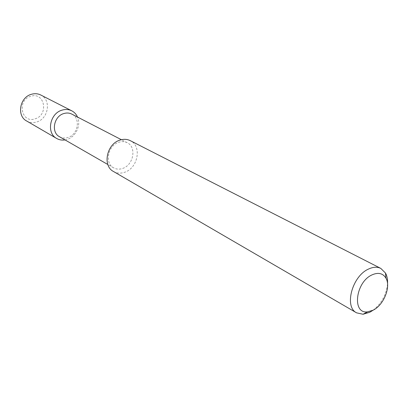 <?xml version="1.0" encoding="UTF-8"?>
<svg xmlns="http://www.w3.org/2000/svg" width="408" height="408" viewBox="0 0 408 408"><rect width="100%" height="100%" fill="white"/><g stroke="black" fill="none" stroke-linecap="round" stroke-linejoin="round"><path stroke-width="0.31" stroke-dasharray="2.04 1.53" d="M113.475 171.488C116.912 173.39 120.651 173.64 124.705 172.242C138.031 168.106 142.071 145.936 130.285 140.658M373.187 310.151C381.613 303.358 386.396 294.581 387.544 283.82M122.67 168.422C133.523 165.087 136.823 147.064 127.265 142.734C124.644 141.428 121.803 141.28 118.738 142.285C107.947 145.421 104.417 163.271 113.587 167.821C116.367 169.346 119.396 169.549 122.67 168.422M59.497 136.736C62.128 138.184 64.969 138.429 68.019 137.465C78.137 134.635 80.881 118.233 71.828 114.112M65.045 139.924L67.192 139.393C75.873 136.777 81.274 125.103 77.515 117.045M26.622 120.982C29.748 122.721 33.104 123.053 36.695 121.972C48.542 118.82 51.505 99.858 40.78 95.013M35.088 118.81C48.965 115.066 44.727 91.591 30.819 96.263C16.585 100.021 21.303 123.823 35.088 118.81M127.265 142.734L121.385 139.699M113.587 167.821L107.85 164.526"/><path stroke-width="0.61" d="M372.045 274.875C355.485 282.086 351.829 314.058 367.491 311.875L373.029 310.233C383.739 305.153 391.175 286.697 385.907 278.098C382.872 273.227 378.252 272.151 372.045 274.875M387.544 283.82C387.779 279.613 387.1 276.032 385.504 273.08L380.817 268.413C377.257 266.669 373.167 266.883 368.546 269.05C352.175 276.073 343.954 306.852 356.592 312.844L363.059 314.257L369.827 312.248L373.187 310.151M380.817 268.413L130.285 140.658C127.092 139.082 123.629 138.909 119.896 140.128C106.651 143.963 102.27 165.867 113.475 171.488L356.592 312.844M121.385 139.699L71.828 114.112C69.35 112.873 66.688 112.684 63.837 113.546C53.795 116.209 50.827 132.396 59.497 136.736L107.85 164.526M77.515 117.045C76.281 114.255 74.363 112.174 71.767 110.818C68.753 109.329 65.52 109.104 62.062 110.14C49.786 113.363 46.135 133.125 56.692 138.47C59.242 139.913 62.026 140.398 65.045 139.924M71.767 110.818L40.78 95.013C37.873 93.58 34.772 93.335 31.467 94.279C19.747 97.201 16.453 115.816 26.622 120.982L56.692 138.47M367.491 311.875L363.059 314.257M385.907 278.098L385.504 273.08"/></g></svg>
